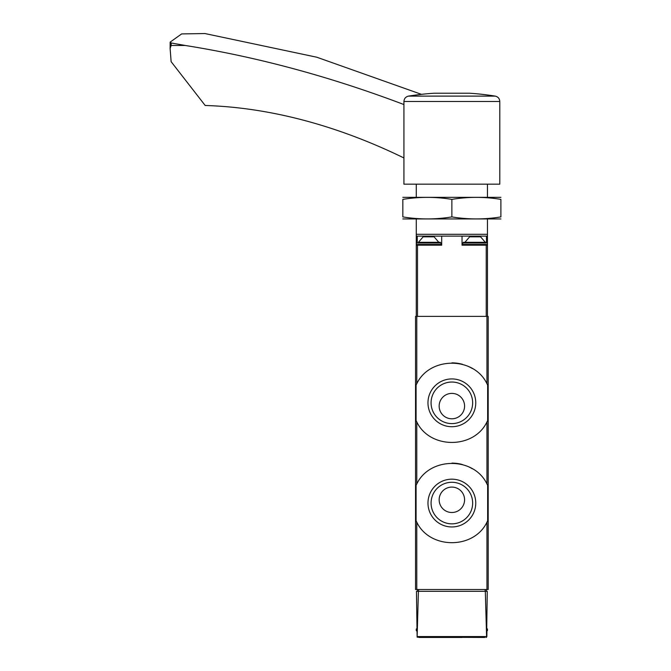 <?xml version="1.0" encoding="UTF-8"?>
<svg xmlns="http://www.w3.org/2000/svg" width="671" height="671" viewBox="0 0 671 671"><rect width="100%" height="100%" fill="white"/><g stroke="black" fill="none" stroke-linecap="round" stroke-linejoin="round"><path stroke-width="1.01" d="M416.087 420.6A39.95 39.95 0 0 0 416.775 421.925C429.717 449.201 473.902 449.344 486.953 421.925L487.649 420.6L487.649 385.045L486.953 383.72C474.011 356.444 429.826 356.301 416.775 383.72L416.087 385.045L416.087 420.6L416.775 421.925L416.775 483.959L416.087 485.292L416.087 520.839L416.775 522.172C429.717 549.448 473.902 549.591 486.953 522.172L487.649 520.839L487.649 485.292L486.953 483.959C474.011 456.683 429.826 456.54 416.775 483.959A39.95 39.95 0 0 0 416.087 485.292M415.542 316.376L488.186 316.376L488.186 589.507L415.542 589.507L415.542 316.376M484.756 637.45L417.127 637.182L416.465 591.327L418.41 591.327L417.127 637.182M418.972 637.45L462.034 637.45M487.263 591.327L486.601 637.182L485.326 591.327L487.263 591.327M486.911 631.252L486.869 636.553M418.41 591.327L485.326 591.327M485.955 637.45L486.601 637.182M486.366 591.327L486.366 589.507M417.362 591.327L417.362 589.507M486.735 628.366L487.456 629.096L487.456 630.547L486.735 631.277M487.649 385.045A39.95 39.95 0 0 0 486.953 383.72L486.953 316.376M472.392 368.547A39.95 39.95 0 0 0 469.197 366.827M462.562 364.328A39.95 39.95 0 0 0 451.902 362.868M416.775 316.376L416.775 383.72A39.95 39.95 0 0 0 416.087 385.045M475.756 402.818A23.896 23.896 0 0 0 439.916 382.126A23.896 23.896 0 0 0 439.916 423.518A23.896 23.896 0 0 0 475.756 402.818M487.649 485.292A39.95 39.95 0 0 0 486.953 483.959L486.953 421.925M472.392 468.794A39.95 39.95 0 0 0 469.197 467.075M462.562 464.575A39.95 39.95 0 0 0 451.902 463.116M416.087 520.839A39.95 39.95 0 0 0 416.775 522.172L416.775 589.507M475.756 503.065A23.896 23.896 0 0 0 439.916 482.374A23.896 23.896 0 0 0 439.916 523.757A23.896 23.896 0 0 0 475.756 503.065M464.575 406.089A12.715 12.715 0 0 0 445.51 395.085A12.715 12.715 0 0 0 445.51 417.102A12.715 12.715 0 0 0 464.575 406.089M472.652 402.818A20.784 20.784 0 0 0 441.476 384.819A20.784 20.784 0 0 0 441.476 420.826A20.784 20.784 0 0 0 472.652 402.818M464.575 499.794A12.715 12.715 0 0 0 445.51 488.79A12.715 12.715 0 0 0 445.51 510.807A12.715 12.715 0 0 0 464.575 499.794M472.652 503.065A20.784 20.784 0 0 0 441.476 485.066A20.784 20.784 0 0 0 441.476 521.065A20.784 20.784 0 0 0 472.652 503.065M416.272 184.173L416.272 197.249M416.272 219.04L416.272 236.117L462.034 236.117L462.034 245.192L487.456 245.192L487.456 316.376M487.456 219.04L487.456 234.296L416.272 234.296M487.456 184.173L487.456 197.249M485.276 242.29L464.936 242.29L469.625 236.838L480.595 236.838L485.276 242.29L486.735 242.29L463.485 242.29L462.764 243.011L487.456 243.011L487.456 234.296M416.272 236.117L416.272 243.011L440.964 243.011L440.964 244.47L416.272 244.47L416.272 316.376M416.272 245.192L441.694 245.192L441.694 236.117M487.456 245.192L487.456 244.47L462.764 244.47L463.485 245.192M486.467 242.29L486.467 236.117L462.034 236.117M486.467 236.117L487.456 236.117M463.485 242.29L464.936 242.29M434.103 236.838L423.133 236.838L418.452 242.29L438.792 242.29L434.103 236.838M440.964 243.011L440.243 242.29L418.452 242.29M403.925 157.962A18.159 12.095 63.3 0 0 403.875 157.937A726.399 483.883 63.3 0 0 205.183 105.481L171.13 61.673L170.107 48.446L171.164 45.46L185.171 45.46L171.164 42.969L170.149 42.114L181.648 33.919L204.957 33.55L316.804 57.22L421.463 94.343M185.171 45.46A1634.405 1088.731 63.3 0 1 403.925 104.55M170.107 48.446L170.149 42.114M469.482 93.219L434.246 93.219A273.131 273.131 0 0 0 408.505 96.112L495.223 96.112A273.131 273.131 0 0 0 469.482 93.219M403.925 101.489L403.925 184.173L499.803 184.173L499.803 101.489L403.925 101.489C404.135 98.578 405.661 96.783 408.505 96.112M402.835 218.947L500.893 218.947M500.893 216.909C500.893 219.585 500.893 219.585 500.893 216.909C484.554 219.585 468.207 219.585 451.868 216.909C435.521 219.585 419.174 219.585 402.835 216.909C402.835 219.585 402.835 219.585 402.835 216.909L402.835 199.379C402.835 196.704 402.835 196.704 402.835 199.379C419.174 196.704 435.521 196.704 451.868 199.379C468.207 196.704 484.554 196.704 500.893 199.379C500.893 196.704 500.893 196.704 500.893 199.379L500.893 216.909M402.835 197.349L500.893 197.349M451.868 199.379L451.868 216.909M486.953 522.172L486.953 589.507M486.29 636.553L417.437 636.553M485.116 591.327L485.116 589.507M418.612 591.327L418.612 589.507M416.8 629.096L416.272 629.096L416.993 628.366M416.808 630.547L416.272 630.547L416.993 631.277M487.456 629.096L486.928 629.096M487.456 630.547L486.92 630.547M417.505 245.192L417.505 316.376M486.223 245.192L486.223 316.376M417.261 242.29L417.261 236.117M171.164 42.969L171.164 45.46M416.272 629.096L416.272 630.547M487.456 243.011L486.735 242.29L487.456 243.011L487.456 244.47L486.735 245.192M462.764 243.011L462.764 244.47M416.272 243.011L416.993 242.29L416.272 243.011L416.272 244.47L416.993 245.192M440.964 244.47L440.243 245.192M495.223 96.112C498.067 96.783 499.593 98.578 499.803 101.489"/></g></svg>
